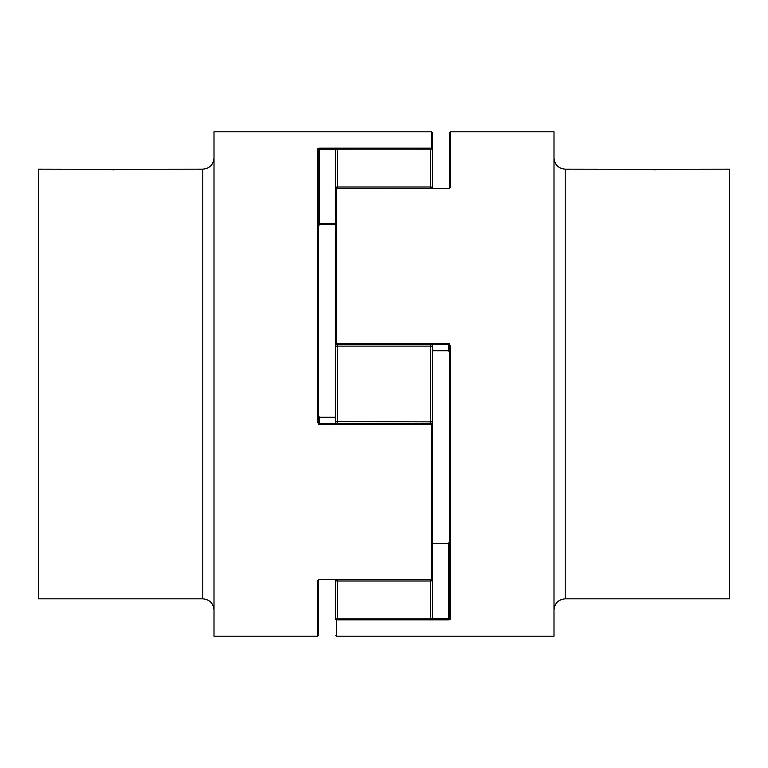 <?xml version="1.0" encoding="UTF-8"?>
<svg xmlns="http://www.w3.org/2000/svg" width="768" height="768" viewBox="0 0 768 768"><rect width="100%" height="100%" fill="white"/><g stroke="black" fill="none" stroke-linecap="round" stroke-linejoin="round"><path stroke-width="1.15" d="M432.566 350.736L448.454 350.736L432.566 350.736L432.566 353.203L432.566 344.573L432.566 578.592L432.566 384M432.566 617.126A1.872 1.738 180 0 1 430.704 618.874L430.704 618.998A1.872 1.872 0 0 0 432.566 617.126L432.566 579.533A1.872 1.459 180 0 1 430.704 580.992L337.296 580.992A1.872 1.459 180 0 1 335.434 579.533L335.434 617.126A1.872 1.872 0 0 0 337.296 618.998L337.296 618.874A1.872 1.738 180 0 1 335.434 617.126L335.434 618.95A0.931 0.605 180 0 1 335.942 618.413M337.037 423.427A1.872 1.843 180 0 1 335.434 421.603L335.434 384L335.434 423.427L335.434 421.603L430.704 421.882L430.704 346.118L337.296 346.118L337.296 423.427M432.566 150.874L432.566 188.467A1.872 1.459 0 0 0 430.704 187.008L430.704 149.126A1.872 1.738 -0 0 1 432.566 150.874A1.872 1.872 0 0 0 430.704 149.002L337.296 149.126L337.296 187.008L430.704 187.008L430.704 188.467M430.704 423.427L430.704 421.882L432.566 421.603L432.566 424.282M432.566 540.893L432.566 543.36L448.454 543.36L449.386 542.131L448.454 543.36L448.454 618.346L449.386 618.24L449.386 343.757L449.386 618.24A0.931 0.874 180 0 0 450.317 619.114L448.454 619.824L450.317 619.114L450.317 345.456L448.454 343.498L449.386 345.6L450.317 345.456M335.664 188.784A1.872 0.634 0 0 1 335.434 188.467L335.434 150.874A1.872 1.738 0 0 1 337.296 149.126L337.296 149.126M335.434 384L335.434 343.718M335.434 353.203L335.434 189.408A0.931 0.72 180 0 1 336.365 188.678L336.365 343.498L448.454 343.498M432.566 421.603A1.872 1.843 180 0 1 430.963 423.427M335.434 341.03L335.434 346.397A1.872 1.843 -0 0 1 337.037 344.573M430.963 344.573A1.872 1.843 0 0 1 432.566 346.397L430.704 346.118L430.704 344.573M335.434 188.467A1.872 1.459 -0 0 1 337.296 187.008L337.296 188.467M637.517 169.277L565.21 169.171L565.21 598.829C558.403 599.501 554.659 603.235 553.997 610.042M654.874 169.978C630.778 169.094 630.778 169.094 654.874 169.978C678.979 169.094 678.979 169.094 654.874 169.978M565.21 598.829L729.6 598.829L729.6 169.171L637.92 169.315M432.058 149.587A0.931 0.605 0 0 0 432.566 149.05L432.566 188.467L448.454 188.467L336.365 188.678L448.454 188.678L450.317 187.43L450.317 131.808L553.997 131.808L553.997 636.192L336.365 636.192L335.434 635.261M449.386 343.757L449.386 351.965L448.454 350.736L448.454 344.573L336.365 344.563A0.931 0.922 180 0 1 335.434 343.642L335.434 349.517M449.386 188.131L448.454 188.477L449.386 188.16L449.386 132.739L450.317 131.808M449.386 188.141A0.931 0.73 0 0 1 450.317 187.43M432.115 618.346L448.454 618.346L448.454 619.824L336.365 619.824A0.931 0.874 180 0 1 335.434 618.95M95.846 169.286L38.4 169.171L38.4 598.829L202.79 598.829L202.79 169.171L96.173 169.315M113.126 169.978C89.021 169.094 89.021 169.094 113.126 169.978C137.232 169.094 137.232 169.094 113.126 169.978M432.566 149.05L432.566 132.739L432.566 149.05A0.931 0.874 180 0 0 431.635 148.176L431.635 131.808L214.003 131.808L214.003 636.192L317.683 636.192L317.683 580.57L319.546 579.322L431.635 579.322L431.635 423.427A0.931 0.931 0 0 1 432.566 424.358A0.931 0.922 -0 0 0 431.635 423.437L319.546 423.437L318.614 422.4L318.614 416.035L318.614 424.243L318.614 149.76L318.614 422.4L317.683 422.544L319.546 424.502L431.635 424.502L432.566 424.358L432.566 418.483M335.434 224.64L319.546 224.64L318.614 225.869L318.614 149.76L319.546 149.654L319.546 148.176L317.683 148.886L319.546 148.176L431.635 148.176L431.635 149.251M317.683 580.57A0.931 0.73 -0 0 0 318.614 579.859L318.614 635.261L318.614 579.859L319.546 579.523L318.614 579.869M335.885 149.654L319.546 149.654L319.546 223.613L318.614 223.805L318.614 225.293L319.546 224.64M319.546 417.264L335.434 417.264L319.546 417.264L318.614 416.035L319.546 417.264L319.546 424.502M431.635 579.322A0.931 0.72 0 0 0 432.566 578.592A0.931 0.931 0 0 1 431.635 579.533L319.546 579.533M318.614 149.76A0.931 0.874 180 0 0 317.683 148.886L317.683 422.544M430.704 579.533L430.704 618.874L337.296 618.874L430.704 618.874M337.296 579.533L337.296 618.874M335.434 346.397L337.296 346.118L337.296 344.573M430.704 149.126L337.296 149.002A1.872 1.872 0 0 0 335.434 150.874M336.365 636.192L336.365 618.749M336.365 343.642L336.365 344.573A0.931 0.931 0 0 1 335.434 343.642L336.365 343.642M448.454 344.563L336.365 344.563M335.434 224.314L319.546 224.314L319.546 223.613L335.434 223.613M318.614 225.197A0.931 0.883 0 0 1 319.546 224.314M319.546 423.437L431.635 423.437M336.365 188.467A0.931 0.931 0 0 0 335.434 189.408M448.454 344.573L449.386 345.6M565.21 169.171C558.403 168.499 554.659 164.765 553.997 157.958M202.79 598.829C209.597 599.501 213.341 603.235 214.003 610.042M431.635 131.808L432.566 132.739M335.434 224.362L319.546 224.362M317.683 636.192L318.614 635.261M318.614 422.4L319.546 423.427M202.79 169.171C209.597 168.499 213.341 164.765 214.003 157.958"/></g></svg>
